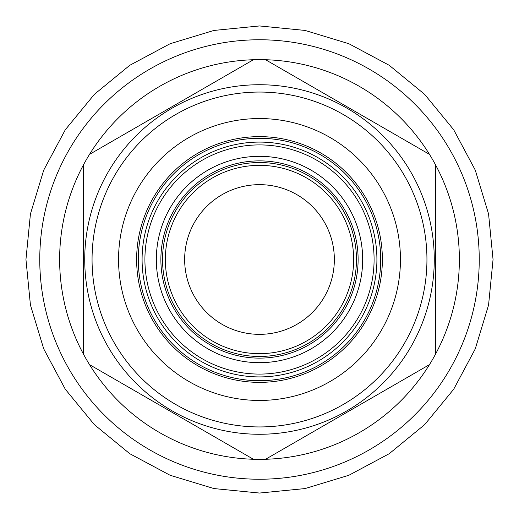 <?xml version="1.0" encoding="UTF-8"?>
<svg xmlns="http://www.w3.org/2000/svg" width="519" height="519" viewBox="0 0 519 519"><rect width="100%" height="100%" fill="white"/><g stroke="black" fill="none" stroke-linecap="round" stroke-linejoin="round"><path stroke-width="0.78" d="M156.485 265.248L156.68 268.057M156.693 268.219L156.991 271.203M157.03 271.508L157.322 273.818M157.361 274.077L157.776 276.724M158.185 278.995L158.529 280.688M158.392 280.033L158.087 278.495M158.029 278.158L157.614 275.745M157.588 275.583L157.218 273.02M157.205 272.929L156.848 269.848M156.842 269.809L156.569 266.578M156.563 266.481L156.388 263.023M255.971 362.612L252.513 362.437M252.506 362.437L249.172 362.158M249.062 362.145L246.051 361.795M245.948 361.782L243.463 361.419M243.236 361.386L240.816 360.971M240.511 360.913L238.948 360.608M238.318 360.478L239.869 360.789M243.164 361.373L243.567 361.438M186.671 332.582L188.605 334.457M196.026 340.84L197.454 341.93M198.316 342.572L199.199 343.215M200.483 344.123L201.164 344.597M201.651 344.927L203.072 345.875M202.546 345.531L201.21 344.629M200.97 344.46L198.965 343.046M198.673 342.838L197.006 341.593M196.682 341.346L194.216 339.394M194.002 339.218L191.926 337.467M191.66 337.233L189.085 334.911M184.089 329.915L181.767 327.34M181.754 327.327L179.613 324.79M179.561 324.732L177.66 322.325M177.576 322.215L176.103 320.242M176.188 320.353L174.54 318.037M174.365 317.784L173.476 316.46M173.119 315.922L174.073 317.349M174.326 317.725L174.981 318.672M156.388 255.964L156.842 249.172M156.855 249.101L157.205 246.051M157.225 245.915L157.581 243.469M157.62 243.229L158.036 240.816M158.087 240.505L158.392 238.948M158.522 238.325L158.185 240.005M158.087 240.511L157.776 242.256M157.679 242.873L157.497 244.008M157.367 244.864L157.082 247.018M156.946 248.192L156.744 250.242M186.425 186.665L184.543 188.605M182.214 191.148L181.254 192.251M180.359 193.308L179.049 194.904M178.225 195.942L177.044 197.48M175.02 200.276L174.274 201.346M174.073 201.651L173.119 203.078M173.476 202.533L174.345 201.249M174.546 200.957L175.96 198.959M176.188 198.634L177.433 196.973M177.66 196.675L179.613 194.21M179.704 194.093L181.637 191.809M181.767 191.654L184.089 189.085M189.085 184.089L191.634 181.786M191.66 181.767L194.216 179.606M194.327 179.516L196.675 177.66M196.74 177.608L198.79 176.084M198.959 175.954L200.963 174.54M201.216 174.365L202.54 173.476M203.072 173.125L201.651 174.073M201.236 174.352L200.36 174.961M199.011 175.915L198.595 176.22M259.416 156.329L256.633 156.368M253.162 156.524L251.683 156.621M250.359 156.732L248.296 156.939M246.927 157.095L245.065 157.341M239.862 158.211L238.318 158.522M238.948 158.392L240.511 158.087M240.816 158.029L243.236 157.614M243.606 157.555L245.669 157.257M246.051 157.205L249.178 156.842M249.373 156.822L252.24 156.582M252.506 156.563L255.971 156.388M263.029 156.388L266.487 156.563M266.494 156.563L269.828 156.842M269.938 156.855L272.949 157.205M273.052 157.218L275.537 157.581M275.764 157.614L278.184 158.029M278.489 158.087L280.052 158.392M280.682 158.522L279.131 158.211M275.836 157.627L275.433 157.562M329.915 334.911L327.366 337.214M327.34 337.233L324.784 339.394M324.673 339.484L322.325 341.34M322.26 341.392L320.21 342.916M320.041 343.046L318.037 344.46M317.784 344.635L316.46 345.524M315.928 345.875L317.349 344.927M317.764 344.648L318.64 344.039M319.989 343.085L320.405 342.78M259.584 362.671L262.367 362.632M265.838 362.476L267.317 362.379M268.641 362.268L270.704 362.061M272.073 361.905L273.935 361.659M279.138 360.789L280.682 360.478M280.052 360.608L278.489 360.913M278.184 360.971L275.764 361.386M275.394 361.445L273.331 361.743M272.949 361.795L269.822 362.158M269.627 362.178L266.76 362.418M266.494 362.437L263.029 362.612M362.612 263.036L362.158 269.828M362.145 269.899L361.795 272.949M361.775 273.085L361.419 275.531M361.38 275.771L360.964 278.184M360.913 278.495L360.608 280.052M360.478 280.675L360.815 278.995M360.913 278.489L361.224 276.744M361.321 276.127L361.503 274.992M361.633 274.136L361.918 271.982M362.054 270.808L362.256 268.758M362.671 259.5A103.171 103.171 0 0 1 259.5 362.671A103.171 103.171 0 0 1 156.329 259.5A103.171 103.171 0 0 1 259.5 156.329A103.171 103.171 0 0 1 362.671 259.5M332.575 332.335L334.457 330.395M336.786 327.852L337.746 326.749M338.641 325.692L339.951 324.096M340.775 323.058L341.956 321.521M343.98 318.724L344.726 317.654M344.927 317.349L345.881 315.922M345.524 316.467L344.655 317.751M344.454 318.043L343.04 320.041M342.812 320.366L341.567 322.027M341.34 322.325L339.387 324.79M339.296 324.907L337.363 327.191M337.233 327.346L334.911 329.915M362.515 253.752L362.32 250.943M362.307 250.781L362.009 247.797M361.97 247.492L361.678 245.182M361.639 244.923L361.224 242.276M360.815 240.005L360.471 238.312M360.608 238.967L360.913 240.505M360.971 240.842L361.386 243.255M361.412 243.417L361.782 245.98M361.795 246.071L362.152 249.152M362.158 249.191L362.431 252.422M362.437 252.519L362.612 255.977M334.911 189.085L337.233 191.66M337.246 191.673L339.387 194.21M339.439 194.268L341.34 196.675M341.424 196.785L342.897 198.758M342.812 198.647L344.46 200.963M344.635 201.216L345.524 202.54M345.881 203.078L344.927 201.651M344.674 201.275L344.019 200.328M332.329 186.418L330.395 184.543M322.974 178.16L321.546 177.07M320.684 176.428L319.801 175.785M318.517 174.877L317.836 174.403M317.349 174.073L315.928 173.125M316.454 173.469L317.79 174.371M318.03 174.54L320.035 175.954M320.327 176.162L321.994 177.407M322.318 177.654L324.784 179.606M324.998 179.782L327.074 181.533M327.34 181.767L329.915 184.089M374.089 259.5A114.589 114.589 0 0 1 259.5 374.089A114.589 114.589 0 0 1 144.911 259.5A114.589 114.589 0 0 1 259.5 144.911A114.589 114.589 0 0 1 374.089 259.5M376.911 259.5A117.411 117.411 0 0 0 259.5 142.089A117.411 117.411 0 0 0 142.089 259.5A117.411 117.411 0 0 0 259.5 376.911A117.411 117.411 0 0 0 376.911 259.5M355.762 185.834A121.212 121.212 0 0 1 356.469 186.769L356.501 186.814A121.212 121.212 0 0 1 356.761 331.842A121.212 121.212 0 0 1 356.501 332.186L356.54 332.141M356.462 332.238A121.212 121.212 0 0 1 355.762 333.166M355.872 333.023L355.619 333.354A121.212 121.212 0 0 1 354.808 334.392L353.964 335.456A121.212 121.212 0 0 1 353.394 336.163L351.674 338.219M355.749 333.185L354.782 334.424A121.212 121.212 0 0 1 354.581 334.677M354.529 334.749L353.076 336.546A121.212 121.212 0 0 1 353.056 336.572L351.285 338.673A121.212 121.212 0 0 1 349.702 340.477L347.522 342.832M351.084 338.907L349.352 340.86A121.212 121.212 0 0 1 349.242 340.983L347.315 343.053A121.212 121.212 0 0 1 342.832 347.529L340.47 349.702M343.053 347.315L340.918 349.3A121.212 121.212 0 0 1 339.439 350.623L338.751 351.22A121.212 121.212 0 0 1 338.68 351.279L336.572 353.056A121.212 121.212 0 0 1 336.552 353.076L334.684 354.581A121.212 121.212 0 0 1 334.346 354.847L333.172 355.762M338.635 351.324A121.212 121.212 0 0 1 338.213 351.681L336.156 353.4M333.626 355.405L333.016 355.878A121.212 121.212 0 0 1 271.697 380.103L269.017 380.343M273.552 379.895L271.203 380.148A121.212 121.212 0 0 1 271.152 380.155L268.414 380.388A121.212 121.212 0 0 1 256.178 380.667L252.974 380.537M256.49 380.68L253.525 380.57A121.212 121.212 0 0 1 251.592 380.459L250.677 380.395A121.212 121.212 0 0 1 250.586 380.388L247.848 380.155A121.212 121.212 0 0 1 247.803 380.148L245.429 379.895A121.212 121.212 0 0 1 245.013 379.843L243.528 379.655M250.528 380.382A121.212 121.212 0 0 1 249.983 380.343L247.304 380.103M244.099 379.733L243.333 379.629A121.212 121.212 0 0 1 185.984 355.878L185.374 355.405M184.42 354.665A121.212 121.212 0 0 1 182.844 353.4L180.787 351.681A121.212 121.212 0 0 1 180.333 351.292L182.429 353.056A121.212 121.212 0 0 0 182.454 353.076L184.316 354.581M180.32 351.279A121.212 121.212 0 0 1 179.983 350.987M179.542 350.604A121.212 121.212 0 0 1 178.101 349.319L175.947 347.315A121.212 121.212 0 0 1 165.159 335.611M162.239 331.842A121.212 121.212 0 0 1 162.239 187.158L162.239 187.158A121.212 121.212 0 0 1 162.46 186.859L162.512 186.795M355.872 185.977L355.638 185.672A121.212 121.212 0 0 0 354.808 184.602L353.854 183.402M353.841 183.389A121.212 121.212 0 0 0 353.374 182.811L351.674 180.781M354.49 184.206L353.063 182.435A121.212 121.212 0 0 0 353.063 182.429L351.285 180.327A121.212 121.212 0 0 0 349.702 178.523L347.522 176.168M347.315 175.947A121.212 121.212 0 0 0 342.832 171.471L340.47 169.298M343.053 171.685L340.899 169.681A121.212 121.212 0 0 0 339.439 168.377L338.751 167.78A121.212 121.212 0 0 0 338.68 167.721M334.353 164.16A121.212 121.212 0 0 1 334.684 164.419L336.546 165.924A121.212 121.212 0 0 1 336.572 165.944L338.673 167.715A121.212 121.212 0 0 0 338.213 167.319L336.156 165.6M333.626 163.595L333.016 163.122A121.212 121.212 0 0 0 256.178 138.333L252.974 138.463M256.49 138.32L253.519 138.43A121.212 121.212 0 0 0 251.592 138.541L250.683 138.605M250.645 138.612A121.212 121.212 0 0 0 249.983 138.657L247.304 138.897M250.586 138.612L247.848 138.845A121.212 121.212 0 0 0 247.797 138.852L245.448 139.105M245.429 139.105A121.212 121.212 0 0 0 245.02 139.15M244.099 139.267L243.333 139.371A121.212 121.212 0 0 0 185.984 163.122L185.374 163.595M184.329 164.413A121.212 121.212 0 0 0 182.844 165.6L180.787 167.319A121.212 121.212 0 0 0 180.365 167.676M184.316 164.419L182.448 165.924A121.212 121.212 0 0 0 182.429 165.944L180.32 167.721A121.212 121.212 0 0 0 180.002 167.994L178.134 169.648M179.509 168.428A121.212 121.212 0 0 0 178.082 169.7L175.947 171.685A121.212 121.212 0 0 0 162.538 186.762M380.667 262.815L380.537 266.026M380.343 269.017L380.103 271.69M380.018 272.469L379.85 273.941M379.681 275.284L379.636 275.66M379.655 275.472L379.843 274.032M379.895 273.565L380.155 271.171M380.155 271.145L380.388 268.407M380.427 267.817L380.563 265.579M380.57 265.494L380.68 262.51M138.32 262.51L138.43 265.494M138.437 265.579L138.573 267.817M138.612 268.401L138.845 271.145M138.845 271.165L139.098 273.526M139.163 274.045L139.339 275.446M139.364 275.66L139.319 275.284M139.15 273.941L138.982 272.469M138.897 271.69L138.657 269.017M138.463 266.026L138.333 262.822M178.134 349.352L179.866 350.889M184.68 354.866L185.828 355.762M180.249 351.22L179.561 350.623M178.53 349.702L176.168 347.529M171.478 342.832L169.298 340.477M167.326 338.219L165.626 336.189M165.146 335.598L164.192 334.398M163.251 333.185L164.244 334.457M164.51 334.794L167.715 338.673M167.845 338.823L169.389 340.574M262.51 380.68L265.481 380.57M265.501 380.563L267.921 380.421M274.097 379.83L275.472 379.655M275.667 379.636L274.901 379.733M268.317 380.395L267.408 380.459M266.026 380.537L262.822 380.667M251.073 380.421L253.499 380.563M338.998 351.006L340.866 349.352M262.822 138.333L266.026 138.463M267.408 138.541L268.323 138.605M269.017 138.657L271.697 138.897M274.901 139.267L275.667 139.371M275.472 139.345L273.987 139.157M273.571 139.105L271.197 138.852M271.152 138.845L268.414 138.612M267.927 138.579L265.501 138.437M265.475 138.43L262.51 138.32M253.499 138.437L251.079 138.579M244.903 139.17L243.528 139.345M171.685 175.947L169.758 178.017M169.648 178.14L167.916 180.093M167.715 180.327L165.944 182.429M165.924 182.454L164.471 184.251M164.218 184.576L163.251 185.815M163.128 185.977L163.381 185.646M164.192 184.608L165.036 183.544M165.606 182.837L167.326 180.781M169.298 178.523L171.478 176.168M138.333 256.185L138.463 252.974M138.657 249.983L138.897 247.31M138.982 246.531L139.15 245.059M139.319 243.716L139.364 243.34M139.345 243.528L139.157 244.968M139.105 245.435L138.845 247.829M138.845 247.855L138.612 250.593M138.573 251.183L138.437 253.421M138.43 253.506L138.32 256.49M380.68 256.49L380.57 253.506M380.563 253.421L380.427 251.183M380.388 250.599L380.155 247.855M380.155 247.835L379.902 245.474M379.837 244.955L379.661 243.554M379.636 243.34L379.681 243.716M379.85 245.059L380.018 246.531M380.103 247.31L380.343 249.983M380.537 252.974L380.667 256.178M340.866 169.648L339.134 168.111M334.32 164.134L333.172 163.238M355.749 185.815L354.756 184.543M351.155 180.177L349.611 178.426M176.168 171.471L178.53 169.298M179.561 168.377L180.249 167.78M185.828 163.238L184.654 164.153M380.712 259.5A121.212 121.212 0 0 0 259.5 138.288A121.212 121.212 0 0 0 138.288 259.5A121.212 121.212 0 0 0 259.5 380.712A121.212 121.212 0 0 0 380.712 259.5A121.212 121.212 0 0 1 259.5 380.712A121.212 121.212 0 0 1 138.288 259.5A121.212 121.212 0 0 1 259.5 138.288A121.212 121.212 0 0 1 380.712 259.5M118.553 259.5A140.947 140.947 0 0 1 259.5 118.553A140.947 140.947 0 0 1 400.447 259.5A140.947 140.947 0 0 1 259.5 400.447A140.947 140.947 0 0 1 118.553 259.5M92.058 259.5A167.442 167.442 0 0 1 259.5 92.058A167.442 167.442 0 0 1 426.942 259.5A167.442 167.442 0 0 1 259.5 426.942A167.442 167.442 0 0 1 92.058 259.5M259.5 434.273A174.773 174.773 0 0 0 434.273 259.5A174.773 174.773 0 0 0 259.5 84.727A174.773 174.773 0 0 0 84.727 259.5A174.773 174.773 0 0 0 259.5 434.273M259.5 459.36A199.86 199.86 0 0 0 265.572 459.27L429.473 364.643A199.86 199.86 0 0 0 435.545 354.127L435.545 164.873A199.86 199.86 0 0 0 429.473 154.357L265.572 59.73A199.86 199.86 0 0 0 253.428 59.73L89.528 154.357A199.86 199.86 0 0 0 83.455 164.873L83.455 354.127A199.86 199.86 0 0 0 89.528 364.643L253.428 459.27A199.86 199.86 0 0 0 259.5 459.36M259.5 479.238A219.738 219.738 0 0 0 479.238 259.5A219.738 219.738 0 0 0 259.5 39.762A219.738 219.738 0 0 0 39.762 259.5A219.738 219.738 0 0 0 259.5 479.238M429.473 154.357A199.86 199.86 0 0 0 265.572 59.73M435.545 354.127A199.86 199.86 0 0 0 435.545 164.873M265.572 459.27A199.86 199.86 0 0 0 429.473 364.643M89.528 364.643A199.86 199.86 0 0 0 253.428 459.27M83.455 164.873A199.86 199.86 0 0 0 83.455 354.127M253.428 59.73A199.86 199.86 0 0 0 89.528 154.357M356.469 259.5A96.969 96.969 0 0 1 259.5 356.469A96.969 96.969 0 0 1 162.531 259.5A96.969 96.969 0 0 1 259.5 162.531A96.969 96.969 0 0 1 356.469 259.5A96.969 96.969 0 0 1 259.5 356.469A96.969 96.969 0 0 1 162.531 259.5M353.653 259.5A94.153 94.153 0 0 1 259.5 353.653A94.153 94.153 0 0 1 165.347 259.5A94.153 94.153 0 0 1 259.5 165.347A94.153 94.153 0 0 1 353.653 259.5M334.346 259.5A74.846 74.846 0 0 1 259.5 334.346A74.846 74.846 0 0 1 184.654 259.5A74.846 74.846 0 0 1 259.5 184.654A74.846 74.846 0 0 1 334.346 259.5M382.367 259.5A122.867 122.867 0 0 0 259.5 136.633A122.867 122.867 0 0 0 136.633 259.5A122.867 122.867 0 0 0 259.5 382.367A122.867 122.867 0 0 0 382.367 259.5M358.123 259.5A98.623 98.623 0 0 0 259.5 160.877A98.623 98.623 0 0 0 160.877 259.5A98.623 98.623 0 0 0 259.5 358.123A98.623 98.623 0 0 0 358.123 259.5M25.95 259.5L30.439 213.938L43.726 170.128L65.31 129.75L94.354 94.361L129.744 65.316L170.115 43.732L213.932 30.439L259.494 25.95L305.055 30.433L348.865 43.726L389.244 65.303L424.639 94.348L453.684 129.737L475.268 170.115L488.561 213.932L493.05 259.5L488.561 305.068L475.268 348.885L453.684 389.263L424.633 424.652L389.244 453.697L348.865 475.274L305.049 488.567L259.487 493.05L213.925 488.561L170.115 475.268L129.744 453.684L94.354 424.639L65.31 389.25L43.726 348.872L30.439 305.062L25.95 259.5"/></g></svg>
